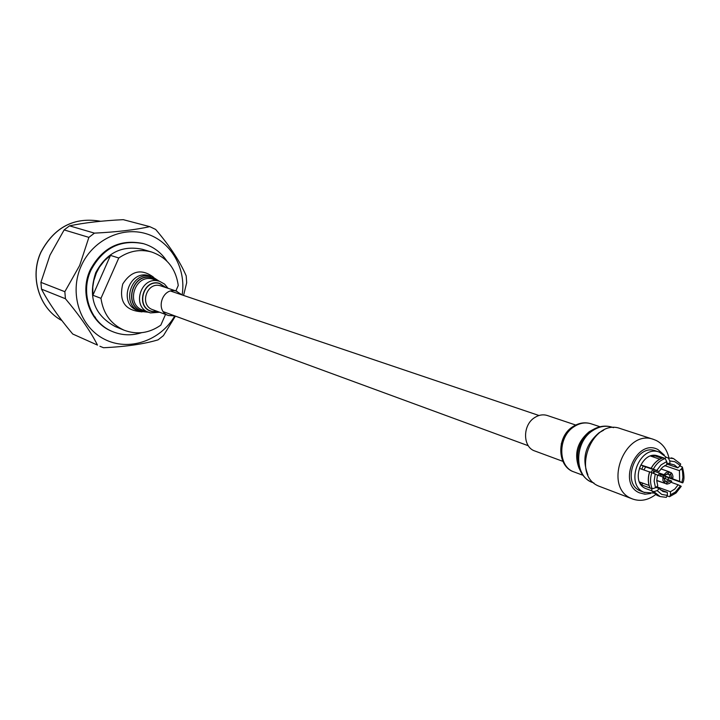 <?xml version="1.0" encoding="UTF-8"?>
<svg xmlns="http://www.w3.org/2000/svg" width="720" height="720" viewBox="0 0 720 720"><rect width="100%" height="100%" fill="white"/><g stroke="black" fill="none" stroke-linecap="round" stroke-linejoin="round"><path stroke-width="1.08" d="M660.519 489.879L667.35 492.363L667.404 495.414L661.698 494.406L657.144 490.617L653.85 491.652L651.699 490.869L651.834 488.682L641.358 484.848L639.738 482.031L649.071 485.424M680.679 486.171L681.246 486.333L680.418 485.865L675.351 492.084L670.491 494.784L669.573 496.692L667.368 496.053M670.491 494.784L670.437 491.733L674.766 489.087L678.159 484.803L680.418 485.865M678.159 484.803L670.968 482.247M656.676 486.747L670.437 491.733M666.765 462.951L674.307 464.904L677.844 467.82L666.792 464.04M664.704 465.606L679.437 470.664L679.635 481.338L663.651 475.713L663.156 477.108M667.35 492.363L662.931 491.517L659.367 488.628L655.956 487.386M665.055 458.379L658.017 456.003C642.168 449.676 629.739 482.112 645.579 488.493L651.591 490.743M679.635 481.338L682.155 482.724L665.892 476.775L665.19 478.629M663.651 475.713L665.892 476.775M655.524 487.773L657.756 485.784L656.73 480.6L657.531 475.047L649.62 471.78C647.757 477.729 647.883 483.12 649.98 487.944L652.23 488.808L655.524 487.773L654.138 481.122L655.236 473.967M641.79 469.215L643.185 466.02L659.016 471.564L662.445 467.262L666.801 464.625L666.738 461.556L665.154 458.586L662.886 457.848C658.089 459.342 654.165 462.825 651.114 468.297L656.73 470.475L661.095 464.868L666.738 461.556M657.144 490.617L659.367 488.628M653.85 491.652L660.15 496.566L666.324 497.358L667.404 495.414M679.437 470.664L681.642 468.693L682.515 471.393L682.929 477.342L681.894 482.409M679.941 465.939L682.362 466.992L681.642 468.693M680.049 465.84L680.697 464.04L673.533 458.595L668.25 457.974L669.834 460.944L674.775 461.682L678.933 464.499L680.049 465.84L677.844 467.82M669.897 464.013L669.834 460.944M645.633 466.884L643.887 469.962M664.956 458.514L666.009 457.236L668.25 457.974M649.557 471.96L639.432 468.387L640.908 464.949L651.114 468.297C653.931 463.095 657.747 459.666 662.562 457.992M659.745 459.18L650.826 456.147L653.895 455.544L661.797 458.226M653.607 493.065L643.959 492.264C624.393 484.416 639.693 444.339 659.286 452.097L666.243 457.218M668.646 477.747L667.953 479.61M653.931 457.2L653.895 455.544M659.016 471.564L656.73 470.475M643.185 466.02L640.908 464.949M649.62 471.78C647.766 477.54 647.883 482.904 649.971 487.854L649.989 487.944M643.131 483.264L641.358 484.848M669.285 472.041L671.175 472.698L672.282 474.057L672.966 476.334L672.768 478.872L660.906 474.696L660.411 476.109M664.821 480.735L666.594 481.365L666.846 482.841L670.86 480.744L671.787 481.185L669.708 483.3L667.179 484.101L656.73 480.591M651.249 472.338L652.095 470.529L663.912 474.678L666.405 472.329L669.375 471.843L660.861 468.891M656.73 480.384L664.524 483.174L662.904 480.51L662.922 476.991L657.522 475.083M659.286 452.097L655.533 450.846C635.976 443.097 620.721 483.057 640.26 490.887L644.976 492.687M666.846 482.841L666.333 484.029M670.86 480.744L663.993 478.206M660.906 474.696L659.052 473.823L658.521 475.434M659.052 473.823L672.768 478.872M671.175 472.698L670.671 473.886L671.841 478.44M670.671 473.886L669.393 474.831L667.062 474.012M663.912 474.678L652.095 470.529M653.121 473.04L653.967 471.411M664.524 483.174L665.037 481.986L664.038 477.612L662.922 476.991M665.037 481.986L663.858 477.432M665.028 475.299L668.862 473.031L669.375 471.843M664.848 475.119L668.862 473.031M650.655 493.524L644.886 494.199L639.432 492.831C616.905 483.669 636.525 437.913 657.945 449.559L664.236 455.013M669.393 474.831L670.14 477.72M669.15 480.033L666.594 481.365M653.904 473.364L654.291 471.528M668.781 457.281C666.783 449.343 662.598 443.736 656.235 440.478L653.697 439.452C624.852 428.238 602.604 487.089 631.404 498.492L632.7 499.032C640.44 501.696 648.09 500.22 655.623 494.604M653.697 439.452L620.523 428.634C592.119 417.609 570.447 474.912 598.788 486.126L632.7 499.032M97.488 345.105L72.72 334.017L97.488 345.105C90.585 331.407 79.902 315.954 65.43 298.737L41.499 289.143C48.636 302.805 59.04 317.763 72.72 334.017M41.499 289.143L40.914 282.348L64.845 291.699L79.668 265.482L88.884 237.366L64.143 229.914L49.95 255.222L40.914 282.348M182.142 294.957C186.462 268.209 170.73 241.011 146.07 233.694C121.5 226.152 92.34 240.435 81.126 266.094C68.94 293.202 79.875 326.889 104.292 339.165C128.565 351.774 160.596 340.875 174.762 315.882L168.435 315.495C154.674 311.13 162.297 286.911 176.13 291.042L182.142 294.948M64.845 291.699L65.43 298.737M99.909 346.257L103.527 347.733C125.811 346.698 143.991 344.07 158.067 339.849L163.422 335.637L175.401 316.125M141.255 311.769C124.911 310.428 118.737 301.185 122.751 284.013C131.292 270.675 141.525 268.389 153.459 277.146M141.579 332.703C131.715 335.808 122.076 335.457 112.653 331.641C90.756 323.1 80.019 293.589 90.828 270.432C102.87 247.977 120.483 239.076 143.64 243.729C153.369 246.663 161.1 252.441 166.842 261.045M112.653 331.641L111.906 331.326C90.018 322.785 79.29 293.31 90.09 270.171C102.123 247.743 119.718 238.851 142.857 243.504L143.64 243.729M165.528 314.424L160.812 325.152C149.13 333.279 136.881 334.962 124.074 330.192L115.155 326.52C94.221 315.081 87.759 297.126 95.742 272.664C106.389 252.846 121.941 245.052 142.38 249.291L151.632 252.018C166.977 257.409 175.851 268.569 178.254 285.498L175.869 290.916M110.511 255.393L104.463 260.694L99.477 267.12L96.39 272.889L93.789 280.665L92.781 287.136L92.898 295.254L100.971 298.323L118.773 258.003L110.511 255.393L92.898 295.254M118.773 258.003C129.15 250.884 140.103 248.895 151.632 252.018M124.074 330.192C110.889 324.207 103.185 313.587 100.971 298.323M64.143 229.914L69.525 225.846L94.446 233.136C116.91 232.011 135.342 229.851 149.751 226.638L155.682 229.455C169.983 246.24 180.153 261.72 186.201 275.895L186.678 282.744L183.564 295.434M94.446 233.136L88.884 237.366M149.751 226.638L123.237 219.663C102.051 220.707 84.141 222.768 69.525 225.846M93.798 316.494L95.418 317.205M587.916 474.894C581.553 458.622 585.279 444.564 599.085 432.72L603.684 430.182M562.887 461.358L534.861 450.999C522.63 447.237 522.414 425.07 534.609 417.618C538.83 414.891 543.087 414.189 547.362 415.521L575.694 425.025M139.464 311.013L142.992 311.454M148.374 312.228L140.031 311.364C120.294 304.938 131.292 270.396 151.173 276.39L148.689 275.571C128.853 269.595 117.891 304.029 137.574 310.437L141.921 311.94M651.699 490.869L657.027 495.369L660.15 496.566L666.324 497.358M662.994 457.848C658.035 459.495 654.111 462.987 651.222 468.324M653.373 469.08C656.271 463.725 660.195 460.233 665.154 458.586M649.728 471.798C647.847 477.621 647.964 483.03 650.079 488.025M652.23 488.808C650.115 483.804 649.998 478.386 651.879 472.563M100.647 221.265C74.295 216.738 54.396 227.052 40.959 252.225C29.421 277.065 39.339 308.7 61.92 320.589C39.312 308.7 29.322 277.065 40.869 252.198C54.324 227.016 74.25 216.711 100.647 221.265M592.749 430.596C599.193 426.357 605.664 425.223 612.162 427.203C605.178 425.043 598.257 426.177 591.399 430.614C580.419 439.191 575.982 450.576 578.07 464.769C580.725 474.093 585.585 480.015 592.659 482.535C574.038 476.703 573.993 442.269 592.749 430.596M579.141 468.387C573.813 454.185 577.134 441.99 589.104 431.793L592.758 429.741M574.029 426.708C579.681 423.018 585.36 422.046 591.066 423.792C584.892 421.866 578.79 422.847 572.742 426.735C555.948 437.094 557.289 466.974 574.092 471.96C557.757 466.875 557.631 436.86 574.029 426.708M561.249 443.952L563.508 437.562M582.093 473.337C573.975 457.722 576.927 443.646 590.958 431.118M158.004 280.827L151.857 277.641C131.859 271.746 122.625 307.314 143.091 311.337L147.105 311.751M157.671 280.719L151.884 277.812C132.066 271.971 122.904 307.224 143.19 311.211L146.772 311.634M159.624 312.237L150.525 312.921L148.806 312.39C131.166 306.702 140.976 275.778 158.733 281.106L152.568 279.072C134.919 273.771 125.19 304.452 142.722 310.104L150.453 312.894M166.32 287.721L159.48 283.302C142.758 278.388 135.009 308.178 152.118 311.562L157.896 311.598M166.014 287.613L159.471 283.509C142.983 278.667 135.342 308.043 152.217 311.382L157.599 311.49M176.967 291.285L160.218 285.705C146.61 281.637 139.14 305.37 152.676 309.672L168.435 315.495M170.667 291.078L538.992 415.503M163.395 311.706L528.327 445.761M657.99 495.765L651.618 490.815M681.246 486.333L676.017 493.011L669.573 496.692M682.722 482.877C684.477 480.033 684.36 474.732 682.362 466.992M671.355 457.866L673.533 458.595L680.706 464.04M613.521 427.644L612.162 427.203M600.039 426.753L591.066 423.792M582.93 475.272L574.092 471.96M593.991 483.039L592.659 482.535M152.244 276.696L159.291 281.25M159.732 281.394L164.511 284.049L168.057 288.306"/></g></svg>
